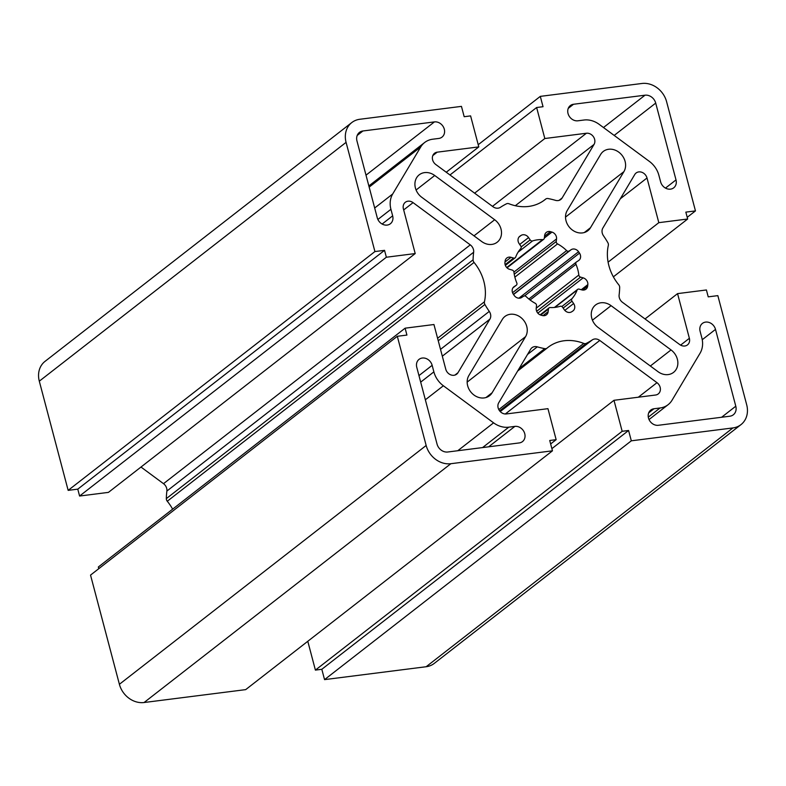 <?xml version="1.0" encoding="UTF-8"?>
<svg xmlns="http://www.w3.org/2000/svg" width="786" height="786" viewBox="0 0 786 786"><rect width="100%" height="100%" fill="white"/><g stroke="black" fill="none" stroke-linecap="round" stroke-linejoin="round"><path stroke-width="1.18" d="M521.629 297.501A5.866 4.981 -127.9 0 1 514.201 295.457A45.853 38.887 -127.9 0 1 513.248 294.072A5.866 4.981 -127.9 0 1 513.887 286.821A5.866 4.981 -127.9 0 1 514.182 286.605L516.225 285.289A2.201 1.867 52.1 0 0 516.795 282.901A35.95 30.487 -127.9 0 1 513.956 272.153A2.201 1.867 52.1 0 0 512.197 270.07L509.623 269.333A5.866 4.981 -127.9 0 1 504.936 262.583A45.853 38.887 -127.9 0 1 505.113 261.05A5.866 4.981 -127.9 0 1 506.783 258.024A5.866 4.981 -127.9 0 1 511.008 257.317L513.592 258.054A2.201 1.867 52.1 0 0 515.695 257.061A35.95 30.487 -127.9 0 1 520.764 248.563A2.201 1.867 52.1 0 0 520.764 246.018L519.153 243.66A5.866 4.981 -127.9 0 1 519.723 236.321A5.866 4.981 -127.9 0 1 519.949 236.154A45.853 38.887 -127.9 0 1 521.147 235.378A5.866 4.981 -127.9 0 1 528.556 237.559L530.167 239.917A2.201 1.867 52.1 0 0 532.584 240.909A35.95 30.487 -127.9 0 1 542.576 239.632A2.201 1.867 52.1 0 0 544.334 238.119L544.629 235.525A5.866 4.981 -127.9 0 1 546.319 232.401A5.866 4.981 -127.9 0 1 550.446 231.664A45.853 38.887 -127.9 0 1 551.968 232.096A5.866 4.981 -127.9 0 1 556.547 238.915L556.242 241.518A2.201 1.867 52.1 0 0 557.549 243.896A35.95 30.487 -127.9 0 1 566.627 250.596A2.201 1.867 52.1 0 0 569.103 251.009L571.137 249.693A5.866 4.981 -127.9 0 1 578.565 251.736A45.853 38.887 -127.9 0 1 579.518 253.121A5.866 4.981 -127.9 0 1 578.879 260.372A5.866 4.981 -127.9 0 1 578.584 260.588L576.551 261.905A2.201 1.867 52.1 0 0 575.981 264.293A35.95 30.487 -127.9 0 1 578.82 275.031A2.201 1.867 52.1 0 0 580.569 277.124L583.143 277.861A5.866 4.981 -127.9 0 1 587.84 284.611A45.853 38.887 -127.9 0 1 587.663 286.143A5.866 4.981 -127.9 0 1 585.983 289.169A5.866 4.981 -127.9 0 1 581.758 289.877L579.184 289.14A2.201 1.867 52.1 0 0 577.071 290.132A35.95 30.487 -127.9 0 1 572.012 298.631A2.201 1.867 52.1 0 0 572.012 301.176L573.623 303.534A5.866 4.981 -127.9 0 1 573.043 310.873A5.866 4.981 -127.9 0 1 572.827 311.03A45.853 38.887 -127.9 0 1 571.628 311.816A5.866 4.981 -127.9 0 1 564.21 309.625L562.599 307.277A2.201 1.867 52.1 0 0 560.192 306.285A35.95 30.487 -127.9 0 1 550.19 307.552A2.201 1.867 52.1 0 0 548.441 309.065L548.137 311.669A5.866 4.981 -127.9 0 1 546.447 314.793A5.866 4.981 -127.9 0 1 542.32 315.53A45.853 38.887 -127.9 0 1 540.807 315.098A5.866 4.981 -127.9 0 1 536.219 308.279L536.524 305.675A2.201 1.867 52.1 0 0 535.217 303.288A35.95 30.487 -127.9 0 1 526.139 296.587A2.201 1.867 52.1 0 0 523.663 296.184L521.629 297.501M577.897 120.798A8.803 7.467 -127.9 0 1 568.74 115.385A8.803 7.467 -127.9 0 1 570.312 105.579A8.803 7.467 -127.9 0 1 573.534 104.263L645.011 95.194A9.54 8.086 -127.9 0 1 655.711 103.094L676.009 179.906A8.803 7.467 -127.9 0 1 673.72 187.825A8.803 7.467 -127.9 0 1 660.623 181.861L658.894 175.327A22.008 18.668 52.1 0 0 649.403 161.425L599.178 124.355A22.008 18.668 52.1 0 0 583.978 120.022L577.897 120.798M700.12 331.348A8.803 7.467 -127.9 0 1 702.399 323.419A8.803 7.467 -127.9 0 1 715.506 329.393L735.794 406.205A9.54 8.086 -127.9 0 1 733.318 414.792A9.54 8.086 -127.9 0 1 729.83 416.216L658.354 425.285A8.803 7.467 -127.9 0 1 649.187 419.871A8.803 7.467 -127.9 0 1 650.759 410.076A8.803 7.467 -127.9 0 1 653.981 408.749L660.063 407.983A22.008 18.668 52.1 0 0 668.12 404.682A22.008 18.668 52.1 0 0 672.059 400.202L700.071 353.209A22.008 18.668 52.1 0 0 701.839 337.882L700.12 331.348M514.869 426.395A8.803 7.467 -127.9 0 1 524.036 431.809A8.803 7.467 -127.9 0 1 522.464 441.614A8.803 7.467 -127.9 0 1 519.241 442.931L447.755 451.999A9.54 8.086 -127.9 0 1 437.055 444.1L416.767 367.288A8.803 7.467 -127.9 0 1 419.046 359.359A8.803 7.467 -127.9 0 1 432.153 365.333L433.872 371.866A22.008 18.668 52.1 0 0 443.373 385.769L493.588 422.839A22.008 18.668 52.1 0 0 508.788 427.171L514.869 426.395L488.646 446.812M432.703 139.21A22.008 18.668 52.1 0 0 424.646 142.512A22.008 18.668 52.1 0 0 420.707 146.992L392.695 193.985A22.008 18.668 52.1 0 0 390.927 209.312L392.656 215.845A8.803 7.467 -127.9 0 1 390.367 223.764A8.803 7.467 -127.9 0 1 377.27 217.801L356.972 140.989A9.54 8.086 -127.9 0 1 359.448 132.402A9.54 8.086 -127.9 0 1 362.935 130.977L434.422 121.909A8.803 7.467 -127.9 0 1 443.589 127.312A8.803 7.467 -127.9 0 1 442.007 137.118A8.803 7.467 -127.9 0 1 438.785 138.444L432.703 139.21M502.283 319.47A14.669 12.438 -127.9 0 1 504.907 316.483A14.669 12.438 -127.9 0 1 522.189 318.674A14.669 12.438 -127.9 0 1 525.569 336.654L492.134 392.745A14.669 12.438 -127.9 0 1 489.501 395.731A14.669 12.438 -127.9 0 1 472.229 393.54A14.669 12.438 -127.9 0 1 468.849 375.561L502.283 319.47M600.642 154.449A14.669 12.438 -127.9 0 1 603.265 151.462A14.669 12.438 -127.9 0 1 620.537 153.653A14.669 12.438 -127.9 0 1 623.917 171.633L590.483 227.724A14.669 12.438 -127.9 0 1 587.859 230.711A14.669 12.438 -127.9 0 1 570.587 228.52A14.669 12.438 -127.9 0 1 567.207 210.54L600.642 154.449M671.028 349.917A14.669 12.438 -127.9 0 1 673.543 372.387A14.669 12.438 -127.9 0 1 658.039 371.699L598.097 327.448A14.669 12.438 -127.9 0 1 595.572 304.978A14.669 12.438 -127.9 0 1 611.076 305.666L671.028 349.917L650.336 366.021M421.748 197.276A14.669 12.438 -127.9 0 1 419.223 174.806A14.669 12.438 -127.9 0 1 434.727 175.494L494.679 219.746A14.669 12.438 -127.9 0 1 497.194 242.216A14.669 12.438 -127.9 0 1 481.69 241.528L421.748 197.276M656.988 382.684L599.767 340.446A7.339 6.219 52.1 0 0 592.339 339.866A80.703 68.441 -127.9 0 1 586.297 343.374A3.665 3.115 -127.9 0 1 583.762 343.423A44.016 37.325 52.1 0 0 548.009 347.363A44.016 37.325 52.1 0 0 547.135 348.07A3.665 3.115 -127.9 0 1 547.066 348.129A3.665 3.115 -127.9 0 1 544.737 348.64A80.703 68.441 -127.9 0 1 537.29 346.852A7.339 6.219 52.1 0 0 531.955 347.726A7.339 6.219 52.1 0 0 530.648 349.22L498.727 402.766A7.339 6.219 52.1 0 0 499.326 410.449A7.339 6.219 52.1 0 0 506.371 413.947L547.95 408.671L556.144 439.669L549.728 440.484L552.46 450.82L450.85 463.711A22.008 18.668 -127.9 0 1 426.159 445.475L397.313 336.29L406.922 335.072L405.104 328.184L433.951 324.52L445.76 369.204A7.339 6.219 52.1 0 0 456.676 374.185A7.339 6.219 52.1 0 0 457.992 372.692L489.904 319.145A7.339 6.219 52.1 0 0 489.275 311.413A80.703 68.441 -127.9 0 1 484.903 304.477A3.665 3.115 -127.9 0 1 484.441 301.785A44.016 37.325 52.1 0 0 474.046 262.436A3.665 3.115 -127.9 0 1 473.093 259.812A80.703 68.441 -127.9 0 1 473.644 252.247A7.339 6.219 52.1 0 0 470.283 244.868L413.063 202.631A7.339 6.219 52.1 0 0 405.311 202.287A7.339 6.219 52.1 0 0 403.405 208.889L415.205 253.564L386.358 257.228L384.541 250.341L374.922 251.559L346.076 142.364A22.008 18.668 -127.9 0 1 351.784 122.567A22.008 18.668 -127.9 0 1 359.85 119.266L461.451 106.375L464.182 116.711L470.598 115.896L478.792 146.894L437.203 152.17A7.339 6.219 52.1 0 0 434.52 153.27A7.339 6.219 52.1 0 0 435.778 164.5L492.999 206.738A7.339 6.219 52.1 0 0 500.427 207.317A80.703 68.441 -127.9 0 1 506.469 203.82A3.665 3.115 -127.9 0 1 509.014 203.771A44.016 37.325 52.1 0 0 544.757 199.831A44.016 37.325 52.1 0 0 545.631 199.123A3.665 3.115 -127.9 0 1 545.7 199.064A3.665 3.115 -127.9 0 1 548.029 198.544A80.703 68.441 -127.9 0 1 555.476 200.342A7.339 6.219 52.1 0 0 560.811 199.467A7.339 6.219 52.1 0 0 562.128 197.974L594.039 144.428A7.339 6.219 52.1 0 0 593.44 136.744A7.339 6.219 52.1 0 0 586.395 133.247L544.816 138.523L536.632 107.515L543.038 106.709L540.306 96.373L641.916 83.483A22.008 18.668 -127.9 0 1 666.607 101.708L695.463 210.903L685.844 212.122L687.662 219.009L658.815 222.664L647.006 177.99A7.339 6.219 52.1 0 0 636.09 173.008A7.339 6.219 52.1 0 0 634.774 174.502L602.862 228.048A7.339 6.219 52.1 0 0 603.491 235.78A80.703 68.441 -127.9 0 1 607.873 242.717A3.665 3.115 -127.9 0 1 608.325 245.399A44.016 37.325 52.1 0 0 618.729 284.758A3.665 3.115 -127.9 0 1 619.673 287.381A80.703 68.441 -127.9 0 1 619.122 294.937A7.339 6.219 52.1 0 0 622.492 302.325L679.713 344.563A7.339 6.219 52.1 0 0 687.465 344.907A7.339 6.219 52.1 0 0 689.371 338.304L677.561 293.62L706.408 289.965L708.225 296.853L717.844 295.634L746.7 404.819A22.008 18.668 -127.9 0 1 740.982 424.627A22.008 18.668 -127.9 0 1 732.925 427.928L631.315 440.818L628.584 430.482L622.168 431.298L613.984 400.3L655.563 395.024A7.339 6.219 52.1 0 0 658.246 393.924A7.339 6.219 52.1 0 0 656.988 382.684L638.34 397.205M613.984 400.3L551.89 448.639M622.168 431.298L315.402 670.104L307.788 641.288M628.584 430.482L321.818 669.289L315.402 670.104M631.315 440.818L324.549 679.625L321.818 669.289M740.982 424.627L434.216 663.433A22.008 18.668 -127.9 0 1 426.15 666.734L324.549 679.625M677.561 293.62L645.021 318.959M658.815 222.664L608.099 262.151M687.662 219.009L613.375 276.839M695.463 210.903L687.219 217.319M540.306 96.373L478.212 144.712M536.632 107.515L449.975 174.973M544.816 138.523L474.616 193.169M478.792 146.894L446.242 172.232M374.922 251.559L68.156 490.366L39.3 381.181A22.008 18.668 -127.9 0 1 45.018 361.373L351.784 122.567M384.541 250.341L77.775 489.147L68.156 490.366M386.358 257.228L79.592 496.035L77.775 489.147M415.205 253.564L108.439 492.38L79.592 496.035M172.625 509.161A44.016 37.325 52.1 0 0 167.271 501.242A3.665 3.115 -127.9 0 1 166.327 498.619A80.703 68.441 -127.9 0 1 166.878 491.063A7.339 6.219 52.1 0 0 163.508 483.675L140.979 467.041M405.104 328.184L98.338 566.991L98.781 568.681M397.313 336.29L90.537 575.097L119.393 684.292A22.008 18.668 -127.9 0 0 144.084 702.517L245.694 689.627L552.46 450.82M556.144 439.669L550.642 443.952M548.137 311.669L543.008 315.667M548.441 309.065L540.729 315.068M573.623 303.534L564.81 310.391M572.012 301.176L563.149 308.073M572.012 298.631L561.843 306.54M577.071 290.132L554.887 307.405M587.663 286.143L582.632 290.054M587.84 284.611L581.257 289.729M583.143 277.861L537.83 313.133M580.569 277.124L536.681 311.295M578.82 275.031L536.229 308.181M575.981 264.293L530.108 299.997M576.335 262.072L528.86 299.024L576.433 261.984M579.518 253.121L524.537 295.919M578.565 251.736L518.878 298.199M571.137 249.693L513.553 294.524M569.103 251.009L513.435 294.347M566.627 250.596L512.551 292.697M557.549 243.896L514.859 277.134M556.242 241.518L514.24 274.216M556.547 238.915L513.946 272.084M551.968 232.096L544.344 238.03M550.446 231.664L544.551 236.262M542.576 239.632L506.734 267.545M532.584 240.909L518.082 252.198M530.167 239.917L521.147 246.942M528.556 237.559L519.693 244.456M521.147 235.378L518.976 237.067M513.592 258.054L505.113 264.646M511.008 257.317L504.995 262.003M516.225 285.289L512.953 287.833M514.182 286.605L513.612 287.057M573.534 104.263L568.239 108.38M676.009 179.906L665.477 188.1M655.711 103.094L614.18 135.428M645.011 95.194L603.481 127.529M715.506 329.393L702.252 339.709M660.063 407.983L648.293 417.14M653.981 408.749L648.686 412.876M735.794 406.205L721.597 417.268M508.788 427.171L482.565 447.578M493.588 422.839L457.766 450.722M443.373 385.769L425.354 399.789M433.872 371.866L420.687 382.134M432.153 365.333L418.958 375.6M420.707 146.992L369.165 187.117M434.422 121.909L366.001 175.17M362.935 130.977L357.208 135.438M392.656 215.845L382.124 224.039M390.927 209.312L377.879 219.471M392.695 193.985L374.676 208.005M525.569 336.654L467.159 382.114M492.134 392.745L485.964 397.549M623.917 171.633L565.517 217.093M590.483 227.724L584.322 232.528M611.076 305.666L592.438 320.177M434.727 175.494L416.089 190.006M494.679 219.746L473.997 235.839M599.767 340.446L505.3 413.986M732.925 427.928L426.15 666.734M689.371 338.304L680.597 345.133M647.006 177.99L620.321 198.77M586.395 133.247L492.478 206.354M594.039 144.428L515.311 205.716M562.128 197.974L559.043 200.371M545.631 199.123L543.853 200.509M437.203 152.17L432.791 155.599M346.076 142.364L39.3 381.181M413.063 202.631L403.68 209.931M470.283 244.868L163.508 483.675M473.644 252.247L166.878 491.063M473.093 259.812L166.327 498.619M474.046 262.436L167.271 501.242M484.441 301.785L437.586 338.265M484.903 304.477L438.254 340.79M489.275 311.413L440.514 349.367M489.904 319.145L442.322 356.186M457.992 372.692L454.907 375.089M426.159 445.475L119.393 684.292M450.85 463.711L144.084 702.517M537.29 346.852L527.524 354.457M544.737 348.64L519.084 368.614M546.987 348.188L517.65 371.021L547.066 348.129M583.762 343.423L498.796 409.565M586.297 343.374L499.621 410.852M592.339 339.866L500.24 411.569M549.07 307.896L540.139 314.852M577.602 289.405L554.425 307.454M543.696 239.298L507.029 267.839M515.174 257.788L505.369 265.413M516.333 285.21L512.944 287.853M668.12 404.682L649.03 419.547M424.646 142.512L368.85 185.948M545.7 199.064L543.824 200.528"/></g></svg>
